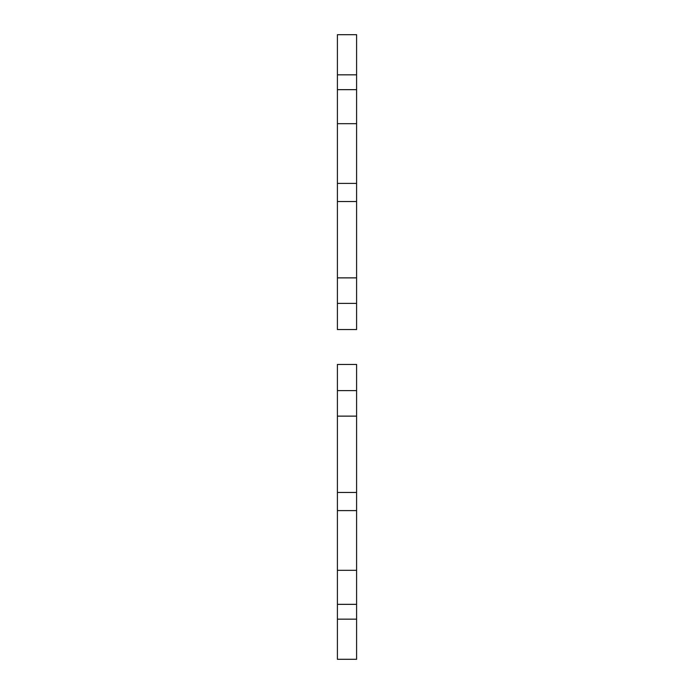 <?xml version="1.0" encoding="UTF-8"?>
<svg xmlns="http://www.w3.org/2000/svg" width="694" height="694" viewBox="0 0 694 694"><rect width="100%" height="100%" fill="white"/><g stroke="black" fill="none" stroke-linecap="round" stroke-linejoin="round"><path stroke-width="1.04" d="M356.595 390.618L356.595 364.445L337.405 364.445L337.405 390.618L356.595 390.618L356.595 604.344L337.405 604.344L337.405 390.618M337.405 604.344L337.405 659.3L356.595 659.3L356.595 604.344M337.405 619.169L356.595 619.169M337.405 510.602L356.595 510.602M337.405 570.321L356.595 570.321M337.405 416.131L356.595 416.131M337.405 492.462L356.595 492.462M356.595 142.253L356.595 155.317M356.595 139.928L356.595 142.409M356.595 112.272L356.595 127.835M356.595 107.995L356.595 112.445M356.595 109.461L356.595 108.464M337.405 303.382L337.405 329.555L356.595 329.555L356.595 303.382L337.405 303.382L337.405 89.656L356.595 89.656L356.595 303.382M356.595 89.656L356.595 34.7L337.405 34.7L337.405 89.656M356.595 74.831L337.405 74.831M356.595 183.398L337.405 183.398M356.595 123.679L337.405 123.679M356.595 277.869L337.405 277.869M356.595 201.538L337.405 201.538"/></g></svg>
